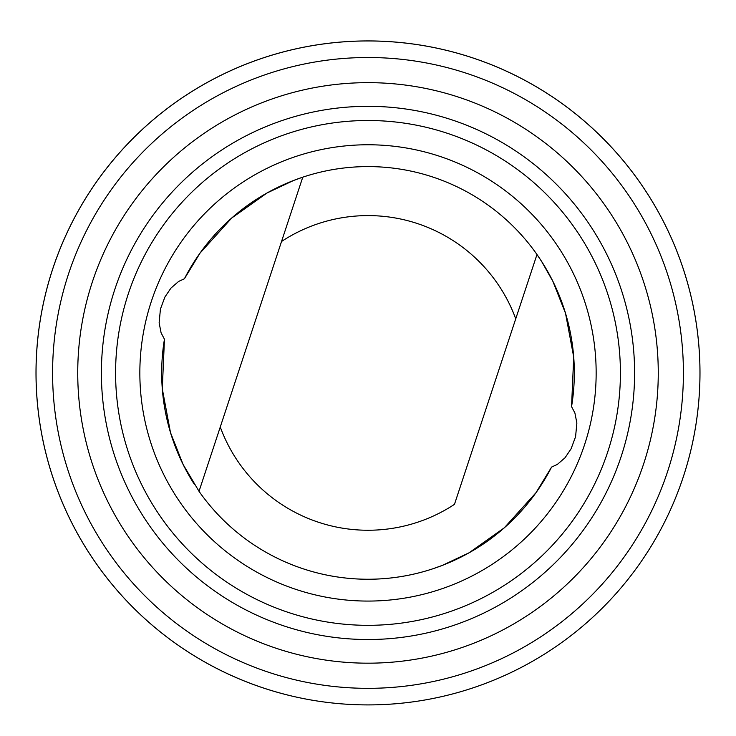 <?xml version="1.0" encoding="UTF-8"?>
<svg xmlns="http://www.w3.org/2000/svg" width="736" height="736" viewBox="0 0 736 736"><rect width="100%" height="100%" fill="white"/><g stroke="black" fill="none" stroke-linecap="round" stroke-linejoin="round"><path stroke-width="1.1" d="M287.767 695.069A331.991 331.991 0 0 1 129.122 142.361A331.991 331.991 0 0 1 687.102 281.327A331.991 331.991 0 0 1 287.767 695.069A331.973 331.973 0 0 0 687.084 281.327A331.973 331.973 0 0 0 129.14 142.379A331.973 331.973 0 0 0 287.776 695.051M164.45 339.213L162.288 388.81L170.485 432.566L183.098 464.462L199.024 491.317A206.319 206.319 0 0 0 551.586 467.075L557.373 464.407L565.064 457.728L571.081 448.813L575.57 436.77L576.868 423.016L574.899 412.979L571.55 406.622A206.319 206.319 0 0 0 184.414 278.769L178.627 281.437L170.936 288.116L164.919 297.022L160.43 309.065L159.132 322.828L161.101 332.865L164.45 339.213A206.319 206.319 0 0 0 194.332 484.306M571.55 406.622L573.712 357.034L565.515 313.269L552.902 281.382L541.668 261.528L536.976 254.527L515.734 318.826A157.329 157.329 0 0 0 281.538 241.482L199.024 491.317A206.319 206.319 0 0 0 433.228 568.661L442.474 565.331L468.998 552.837L504.298 527.813L535.974 492.724L551.586 467.075M220.266 427.018A157.329 157.329 0 0 0 454.462 504.362L515.734 318.826M291.778 678.988A315.413 315.413 0 0 0 671.168 285.899A315.413 315.413 0 0 0 141.054 153.879A315.413 315.413 0 0 0 291.778 678.988M297.859 654.58A290.269 290.269 0 0 0 646.999 292.836A290.269 290.269 0 0 0 159.142 171.341A290.269 290.269 0 0 0 297.859 654.58M303.572 631.626A266.607 266.607 0 0 0 624.257 299.368A266.607 266.607 0 0 0 176.171 187.772A266.607 266.607 0 0 0 303.572 631.626M307.004 617.844A252.402 252.402 0 0 0 610.613 303.278A252.402 252.402 0 0 0 186.383 197.634A252.402 252.402 0 0 0 307.004 617.844M312.864 594.311A228.151 228.151 0 0 0 587.3 309.976A228.151 228.151 0 0 0 203.835 214.48A228.151 228.151 0 0 0 312.864 594.311M281.538 241.482L302.772 177.174L293.526 180.504L267.002 193.007L231.702 218.031L200.026 253.12L184.414 278.769"/></g></svg>
